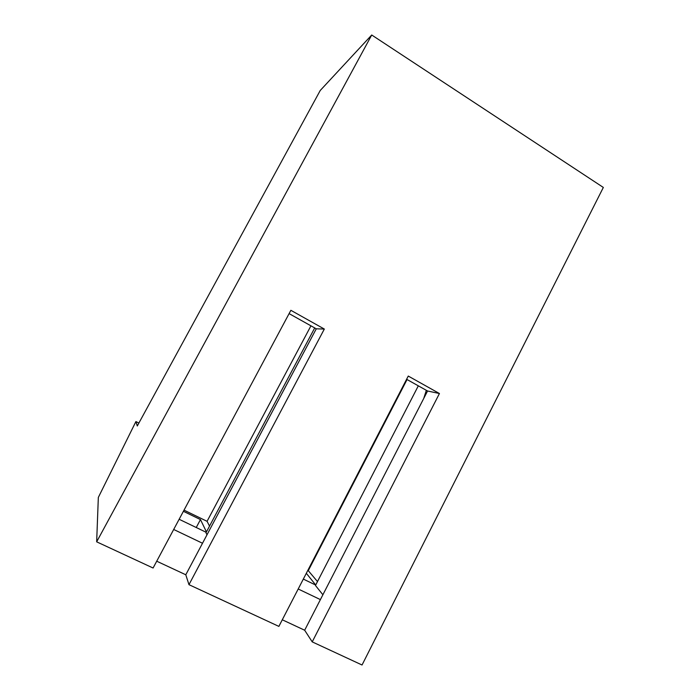 <?xml version="1.0" encoding="UTF-8"?>
<svg xmlns="http://www.w3.org/2000/svg" width="700" height="700" viewBox="0 0 700 700"><rect width="100%" height="100%" fill="white"/><g stroke="black" fill="none" stroke-linecap="round" stroke-linejoin="round"><path stroke-width="1.05" d="M322.884 594.755L315.464 585.489L418.311 385.831M312.217 641.874L362.04 665L603.339 187.442L371.717 35L320.233 90.484L137.287 425.985L135.905 421.566L98.332 497.429L96.661 541.826L153.081 568.015L290.868 310.31L324.328 329.044L188.965 584.666L278.871 626.395L408.266 376.066L439.434 393.523L312.217 641.874L304.666 630.236L282.284 619.789M156.721 561.207L185.789 574.77L188.965 584.666M406.604 379.286L427.569 391.002L320.399 599.602L298.209 588.997M307.904 570.229L317.485 581.56M315.717 584.99L306.329 573.291M303.328 579.093L315.691 585.051M427.569 391.002L439.434 393.523M320.399 599.602L304.666 630.236M308.376 570.456L407.05 379.54M206.981 534.826L205.992 532.77L314.711 327.933M179.148 519.278L206.229 532.324M206.447 531.904L200.463 519.575L196.245 527.511M200.463 519.575L183.4 511.306M289.1 313.618L316.277 328.808L324.328 329.044M316.277 328.808L185.789 574.77M202.51 543.253L173.688 529.471M184.03 510.142L207.069 521.316L209.528 526.102M207.069 521.316L310.94 325.824M96.661 541.826L371.717 35M135.905 421.566L138.88 423.062M426.335 390.311L423.736 398.457"/></g></svg>
